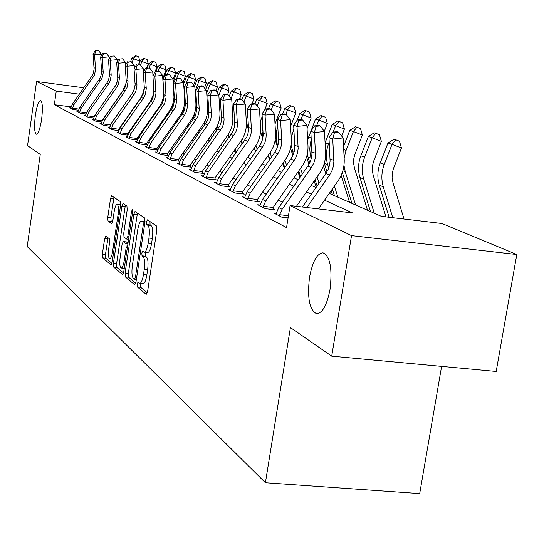 <?xml version="1.0" encoding="UTF-8"?>
<svg xmlns="http://www.w3.org/2000/svg" width="544" height="544" viewBox="0 0 544 544"><rect width="100%" height="100%" fill="white"/><g stroke="black" fill="none" stroke-linecap="round" stroke-linejoin="round"><path stroke-width="0.82" d="M137.156 284.152L137.374 286.967L146.207 294.372L147.574 291.672L156.862 229.983L156.509 225.95L147.431 219.837L146.492 221.802L146.724 224.563L147.873 225.352C149.416 227.12 149.77 231.356 148.947 238.061L148.186 243.154C147.193 248.921 145.894 251.92 144.289 252.164L142.65 251.097L141.814 253.048L142.038 255.83L143.174 256.7C144.697 258.577 145.044 262.861 144.221 269.545L143.466 274.611C142.487 280.282 141.216 283.22 139.645 283.431L137.979 282.241L137.156 284.152M140.706 283.533L140.719 287.307L147.342 292.815M149.967 221.544L150.083 224.937L151.239 225.726L147.873 225.352M145.418 252.287L145.391 256.19L146.54 257.054L143.174 256.7M41.616 119.272C42.915 108.215 42.554 101.98 40.528 100.565C38.529 101.252 36.795 106.25 35.326 115.559C34.027 126.521 34.388 132.743 36.407 134.225C38.386 133.62 40.12 128.636 41.616 119.272M330.038 289.347C332.452 268.444 330.113 256.265 323.027 252.81C317.016 253.388 312.521 261.535 309.536 277.256C307.115 297.752 309.427 309.883 316.479 313.65C322.422 313.337 326.944 305.232 330.038 289.347M105.808 236.028L104.652 238.578L102.36 254.17L102.598 257.829L111.071 264.887L112.146 262.283L120.571 205.265L120.299 201.579L111.629 195.772L110.554 198.438L107.766 217.376L108.018 220.993L111.71 223.693L112.785 221.041L114.186 211.548C114.947 207.006 115.926 204.619 117.116 204.374C118.436 205.231 118.762 208.542 118.089 214.302L112.56 251.756C111.812 256.217 110.854 258.543 109.698 258.733C108.372 257.808 108.045 254.449 108.718 248.662L109.623 242.495L109.371 238.809L105.808 236.028M329.29 193.399L381.378 216.342L442.014 223.516L516.8 254.517L496.189 371.47L331.711 356.164L290.408 327.576L265.411 482.732L27.2 246.568L40.249 154.435L27.547 145.642L36.57 81.478L83.912 87.808M331.711 356.164L351.526 235.62L290.068 205.544L352.634 212.942L324.544 200.178M71.087 106.896L54.332 104.713L286.545 227.61L290.068 205.544M54.332 104.713L56.263 91.113L36.57 81.478M125.079 273.013L125.372 276.91L134.681 284.709L135.986 282.057L144.99 221.891L144.663 217.974L134.994 211.5L133.817 214.288L125.079 273.013L128.343 273.353L128.636 277.243L135.762 283.172M122.488 274.496L113.682 267.111L113.417 263.337L121.876 206.149L122.998 203.429L126.922 206.04L127.208 209.787L123.719 233.315L124.005 237.096L126.677 239.068L127.82 236.348L131.492 211.623L132.308 209.685L132.586 212.371L123.74 271.898L122.774 274.523M282.547 202.178L278.297 200.097M266.206 194.174L262.453 192.338M250.743 186.599L247.438 184.98M236.082 179.418L233.192 177.997M222.17 172.598L219.647 171.36M208.95 166.124L206.768 165.05M196.37 159.956L194.494 159.038M184.382 154.081L182.791 153.306M172.951 148.485L171.618 147.832M162.03 143.133L160.942 142.596M151.599 138.02L150.729 137.591M141.61 133.13L140.944 132.804M132.049 128.445L131.566 128.207M288.096 217.879L281.778 217.151L273.754 213.01L276.196 213.296M260.018 205.006L257.72 204.741L265.302 208.651L275.121 209.8L273.006 208.726L272.979 209.549M244.718 197.166L242.542 196.908L249.723 200.614L259.298 201.749L257.298 200.729L257.271 201.504M230.207 189.734L228.154 189.489L234.96 192.998L244.31 194.113L242.413 193.147L242.386 193.888M216.444 182.675L214.492 182.437L220.959 185.776L230.092 186.871L228.29 185.96L228.262 186.653M203.361 175.964L201.504 175.739L207.658 178.915L216.58 179.996L214.866 179.126L214.839 179.785M190.91 169.578L189.149 169.368L195.004 172.387L203.728 173.454L202.096 172.618L202.069 173.25M179.051 163.499L177.371 163.288L182.954 166.172L191.488 167.219L189.931 166.43L189.91 167.028M167.736 157.692L166.138 157.495L171.469 160.242L179.765 161.269L178.33 160.521L178.31 161.092M168.443 155.482L167.26 154.884L167.232 155.428M168.409 155.57L160.5 154.584L155.407 151.96L156.93 152.15M157.624 149.981L156.672 149.491L156.652 150.008M157.57 150.124L150.022 149.178L145.153 146.669L146.608 146.853M147.288 144.711L146.547 144.337L146.526 144.833M147.206 144.915L139.998 144.01L135.34 141.61L136.728 141.787M137.394 139.679L136.85 139.4L136.83 139.869M137.299 139.93L130.404 139.06L125.936 136.762L127.269 136.925M127.922 134.851L127.554 134.667L127.534 135.123M127.806 135.157L121.203 134.314L116.926 132.11L118.198 132.274M118.708 130.574L112.384 129.764L108.276 127.65L109.5 127.806M109.983 126.174L103.918 125.399L99.967 123.366L101.143 123.515M101.606 121.951L95.778 121.203L91.984 119.245L93.112 119.388M93.554 117.892L87.958 117.164L84.306 115.287L85.388 115.423M85.809 113.982L80.43 113.281L76.915 111.472L77.955 111.608M78.356 110.214L73.182 109.541L69.795 107.8L70.802 107.93M265.411 482.732L419.696 493.592L441.612 366.391M516.8 254.517L351.526 235.62M143.337 111.493L143.834 111.71M152.959 115.736L153.646 116.035M163.003 120.156L163.894 120.55M173.482 124.773L174.604 125.27M184.443 129.601L185.81 130.2M195.908 134.654L197.54 135.368M207.917 139.944L209.841 140.787M220.51 145.486L222.754 146.472M233.73 151.314L236.32 152.449M247.629 157.427L250.6 158.739M262.249 163.873L265.635 165.362M277.658 170.66L281.506 172.353M293.916 177.82L298.275 179.738M311.1 185.388L316.023 187.558M79.417 94.187L56.263 91.113M311.372 194.188L306.49 191.971M293.753 186.184L289.428 184.219M277.114 178.622L273.285 176.888M261.358 171.462L257.992 169.932M246.425 164.682L243.481 163.336M232.254 158.243L229.684 157.073M218.79 152.116L216.566 151.11M205.972 146.295L204.061 145.425M193.759 140.746L192.141 140.012M182.111 135.456L180.758 134.837M170.993 130.397L169.878 129.894M160.358 125.569L159.474 125.168M150.192 120.945L149.505 120.639M140.447 116.518L139.958 116.294M139.645 283.431L143.004 283.771C144.582 283.567 145.867 280.629 146.839 274.958L143.466 274.611M146.54 257.054C148.063 258.937 148.424 263.214 147.601 269.899L146.839 274.958M144.289 252.164L147.655 252.525C149.267 252.287 150.572 249.281 151.565 243.522L148.186 243.154M151.239 225.726C152.789 227.501 153.156 231.737 152.334 238.435L151.565 243.522M137.435 213.112L128.343 273.353M134.49 279.324L135.402 277.467L143.276 224.788L143.052 222.047L141.501 221.088C139.924 221.374 138.645 224.359 137.673 230.058L132.355 265.724C131.553 272.231 131.872 276.447 133.328 278.365L134.49 279.324M145.037 221.524L141.501 221.088M123.522 272.986L116.865 267.444L113.682 267.111M125.392 205.006L116.6 263.67L116.865 267.444M120.115 257.645C119.422 263.602 119.775 267.063 121.183 268.036C122.4 267.852 123.393 265.472 124.168 260.902L126.181 247.384L125.888 243.556L123.223 241.556L122.101 244.242L120.115 257.645M126.31 241.93L128.024 243.066M120.618 204.904L117.116 204.374M113.982 197.329L110.874 217.722L111.132 221.34L112.513 222.36M107.998 237.735L105.461 254.497L105.706 258.162L111.935 263.344M404.015 219.021L393.013 182.92L392.095 177.643L392.285 173.284L393.298 169.007L401.452 148.029L392.054 144.35L384.275 164.336C381.439 171.87 381.113 179.357 383.296 186.796L392.761 217.688M395.719 139.747L392.054 144.35L387.988 143.004L394.08 139.216L395.719 139.747L399.473 141.216L401.452 148.029M387.988 143.004L380.256 162.874C377.434 170.36 377.114 177.806 379.29 185.205L389.123 217.26M302.396 206.999L325.87 173.495L328.052 169.653L329.48 165.471L330.092 161.112L328.984 137.72L332.744 139.053L334.438 132.648L338.592 132.206L337.069 131.689L332.928 132.124L334.438 132.648M306.836 207.522L329.596 175.032L332.228 170.143L333.465 165.872L333.873 161.473L332.744 139.053L343.135 137.938L344.209 159.229C344.515 167.205 342.394 174.522 337.844 181.179L318.437 208.896M343.135 137.938L338.592 132.206M332.928 132.124L328.984 137.72M385.982 216.886L373.191 175.277L372.286 170.143L372.47 165.906L373.449 161.745L381.358 141.358L372.191 137.768L364.636 157.189C361.889 164.512 361.583 171.795 363.725 179.03L374.286 213.221M375.788 133.307L372.191 137.768L368.349 136.496L374.245 132.804L375.788 133.307L379.447 134.742L381.358 141.358M368.349 136.496L360.842 155.808C358.108 163.091 357.809 170.333 359.944 177.528L370.464 211.534M367.526 210.242L354.457 168.048L353.566 163.05L353.736 158.93L354.681 154.884L362.365 135.048L353.416 131.553L346.079 150.436L344.141 157.896M356.952 127.221L353.416 131.553L349.778 130.349L355.49 126.745L356.952 127.221L360.529 128.622L362.365 135.048M349.778 130.349L343.563 146.377M343.971 165.369L345.229 171.693L355.592 204.986M342.319 172.407L351.975 203.388M341.666 136.082L344.386 129.078L335.641 125.664L333.146 132.104M339.123 121.462L335.641 125.664L332.2 124.522L337.736 121.013L339.123 121.462L342.611 122.828L344.386 129.078M329.222 142.236L328.515 144.051C325.924 150.987 325.659 157.882 327.719 164.75L328.732 167.974M332.2 124.522L325.094 142.875M324.299 163.295L326.958 171.782M332.364 189.006L334.465 195.677M334.41 186.089L337.892 197.186M349.554 202.327L341.142 175.372M278.746 207.604L282.105 209.29L279.657 214.696L279.575 216.009L275.91 214.125L278.746 207.604L307.85 166.083L309.971 162.35L311.352 158.277L311.943 154.04L310.828 131.301L314.378 132.552L316.05 126.344L320.096 125.916L318.662 125.433L314.622 125.854L316.05 126.344M282.105 209.29L311.372 167.532L313.922 162.778L315.119 158.63L315.513 154.346L314.378 132.552L324.496 131.485L325.577 152.184C325.89 159.943 323.836 167.049 319.416 173.516L296.453 206.298M279.657 214.696L288.442 215.723M324.496 131.485L320.096 125.916M314.622 125.854L310.828 131.301M262.507 199.444L265.683 201.042L263.31 206.305L263.221 207.577L259.76 205.788L262.507 199.444L290.822 159.072L292.883 155.441L294.222 151.484L294.794 147.363L293.672 125.236L297.024 126.419L298.676 120.387L302.62 119.979L301.267 119.517L297.33 119.925L298.676 120.387M265.683 201.042L294.148 160.446L296.222 156.794L297.575 152.816L298.146 148.668L297.024 126.419L306.891 125.385L307.979 145.527C308.298 153.075 306.306 159.99 302.008 166.28L273.598 206.808L273.006 208.726M263.31 206.305L273.21 207.468M306.891 125.385L302.62 119.979M297.33 119.925L293.672 125.236M247.146 191.726L250.152 193.236L247.84 198.356L247.751 199.594L244.474 197.907L247.146 191.726L274.706 152.442L276.712 148.906L278.018 145.058L278.562 141.039L277.433 119.49L280.609 120.612L282.248 114.757L286.09 114.362L284.811 113.92L280.969 114.315L282.248 114.757M250.152 193.236L277.862 153.741L280.276 149.24L281.398 145.316L281.758 141.263L280.609 120.612L290.238 119.619L291.332 139.223C291.652 146.574 289.721 153.313 285.532 159.426L257.876 198.859L257.298 200.729M247.84 198.356L257.502 199.505M290.238 119.619L286.09 114.362M280.969 114.315L277.433 119.49M324.312 131.247L327.338 123.413L318.798 120.081L316.649 125.644M322.218 115.994L318.798 120.081L315.534 119L320.906 115.573L322.218 115.994L325.632 117.334L327.338 123.413M315.534 119L307.666 139.76M307.238 154.401L309.767 162.785M311.277 139.665L310.277 143.609L309.76 148.981L310.189 154.306L311.27 158.624M315.105 179.67L317.104 186M317.036 176.909L319.036 183.246M332.506 194.82L331.201 190.665M325.829 173.556L323.428 165.913M232.58 184.409L235.43 185.844L233.179 190.828L233.09 192.032L229.983 190.434L232.58 184.409L259.434 146.152L261.385 142.712L262.65 138.958L263.18 135.048L262.045 114.05L265.057 115.117L266.676 109.419L270.429 109.038L269.212 108.623L265.465 109.004L266.676 109.419M235.43 185.844L262.419 147.383L264.772 143.004L265.866 139.182L266.206 135.232L265.057 115.117L274.455 114.152L275.55 133.26C275.876 140.42 273.999 146.982 269.919 152.939L242.978 191.332L242.413 193.147M233.179 190.828L242.617 191.957M274.455 114.152L270.429 109.038M265.465 109.004L262.045 114.05M307.068 128.629L311.161 118.041L302.811 114.784L300.968 119.551M306.17 110.813L302.811 114.784L299.71 113.757L304.926 110.412L306.17 110.813L309.509 112.118L311.161 118.041M299.71 113.757L297.316 119.945M293.869 128.874L291.251 137.863M291.122 144.99L293.406 154.163M294.399 138.407L294.644 149.172M298.744 170.932L300.526 176.528M300.574 168.32L302.355 173.917M316.2 187.299L314.194 180.968M308.944 164.363L306.585 156.896M290.612 126.33L295.78 112.934L287.613 109.745L285.865 114.281M290.918 105.883L287.613 109.745L284.662 108.766L289.734 105.502L290.918 105.883L294.182 107.161L295.78 112.934M284.662 108.766L282.588 114.152M277.834 126.507C275.733 132.668 275.618 138.774 277.481 144.82L277.814 145.853M283.213 162.738L284.791 167.674M284.954 160.256L286.532 165.192M299.839 177.5L298.064 171.904M292.849 155.523L290.537 148.247M275.019 123.971L281.146 108.072L273.149 104.951L271.198 110.017M276.4 101.191L273.149 104.951L270.341 104.026L275.271 100.83L276.4 101.191L279.596 102.442L281.146 108.072M270.341 104.026L268.546 108.691M262.684 124.896L262.058 131.328L262.915 137.666M268.45 155.033L269.844 159.372M270.103 152.674L271.497 157.012M284.315 168.348L282.737 163.411M277.474 146.962L275.21 139.896M262.738 138.584L260.535 131.736M260.243 121.931L262.188 116.45M264.52 110.398L267.199 103.442L259.366 100.388L257.19 106.053M262.568 96.723L259.366 100.388L256.693 99.498L261.494 96.376L262.568 96.723L265.696 97.947L267.199 103.442M256.693 99.498L255.034 103.802M254.402 147.778L255.626 151.572M255.959 145.493L257.203 149.335M269.559 159.78L268.165 155.441M248.533 130.179L246.629 122.556L246.867 118.225L247.806 114.859M252.042 103.829L253.892 99.022L246.221 96.036L243.841 102.238M249.376 92.46L246.221 96.036L243.664 95.186L248.343 92.126L249.376 92.46L252.436 93.656L253.892 99.022M243.664 95.186L241.91 99.77M237.864 99.538L241.448 99.185L240.346 98.811L236.769 99.164L237.864 99.538L236.293 104.944L233.573 103.979L234.709 123.957L234.212 127.677L233.009 131.247L205.618 170.87L203.164 176.596L205.972 178.044L208.189 172.162L235.722 132.342L236.926 128.758L237.429 125.018L236.293 104.944L245.256 104.04L246.35 122.21C246.677 129.023 244.909 135.266 241.026 140.923L242.087 144.242M242.468 138.659L243.59 142.106M248.268 156.516L248.717 157.91M255.51 151.742L254.286 147.948M218.756 177.466L221.462 178.826L219.184 184.858L216.233 183.342L218.756 177.466L246.84 136.836L248.071 133.178L248.581 129.363L247.445 108.888L250.308 109.895L251.899 104.353L255.571 103.986L254.408 103.591L250.75 103.958L251.899 104.353M221.462 178.826L247.772 141.358L249.689 137.986L250.927 134.307L251.444 130.472L250.308 109.895L259.481 108.97L260.576 127.595C260.902 134.579 259.08 140.971 255.102 146.778L228.84 184.185L228.29 185.96M219.273 183.688L228.487 184.797M259.481 108.97L255.571 103.986M250.75 103.958L247.445 108.888M241.026 140.923L215.41 177.398L214.866 179.126M206.06 176.902L215.064 177.997M245.256 104.04L241.448 99.185M236.769 99.164L233.573 103.979M193.113 164.587L195.568 165.818L193.399 171.557L190.726 170.184L193.113 164.587L219.851 125.929L221.02 122.448L221.503 118.81L220.368 99.307L222.958 100.225L224.509 94.962L228.011 94.615L226.964 94.262L223.468 94.608L224.509 94.962M195.568 165.818L222.435 126.97L223.611 123.474L224.094 119.823L222.958 100.225L231.724 99.355L232.812 117.089C233.145 123.746 231.418 129.832 227.63 135.354L202.633 170.938L202.096 172.618M193.487 170.449L202.293 171.523M231.724 99.355L228.011 94.615M223.468 94.608L220.368 99.307M181.206 158.603L183.539 159.78L181.424 165.383L178.881 164.07L181.206 158.603L207.318 120.863L208.461 117.463L208.923 113.914L207.788 94.86L210.256 95.737L211.793 90.603L215.22 90.27L214.22 89.93L210.8 90.263L211.793 90.603M183.539 159.78L209.78 121.856L210.922 118.436L211.392 114.872L210.256 95.737L218.831 94.887L219.919 112.214C220.252 118.714 218.572 124.658 214.873 130.05L190.454 164.791L189.931 166.43M181.512 164.295L190.128 165.356M218.831 94.887L215.22 90.27M210.8 90.263L207.788 94.86M169.844 152.898L172.074 154.02L170.007 159.494L167.572 158.236L169.844 152.898L195.364 116.028L196.928 109.235L195.792 90.624L198.152 91.453L199.662 86.448L203.014 86.122L202.062 85.796L198.716 86.122L199.662 86.448M172.074 154.02L197.71 116.98L199.281 110.153L198.152 91.453L206.536 90.63L207.624 107.562C207.958 113.914 206.319 119.721 202.701 124.991L178.847 158.923L178.33 160.521M170.095 158.433L178.527 159.474M206.536 90.63L203.014 86.122M198.716 86.122L195.792 90.624M234.62 120.999L234.206 114.356M239.618 98.886L241.182 94.799L233.668 91.875L231.105 98.566M236.769 88.386L233.668 91.875L231.227 91.066L235.79 88.074L236.769 88.386L239.775 89.563L241.182 94.799M231.227 91.066L229.255 96.206M228.242 134.45L229.18 137.326M229.582 132.151L230.608 135.293M235.171 149.267L236.191 152.395M158.998 147.451L161.126 148.519L159.106 153.87L156.781 152.674L158.998 147.451L183.947 111.418L185.47 104.774L184.341 86.571L186.592 87.366L188.088 82.477L191.366 82.158L187.184 82.164L188.088 82.477M161.126 148.519L184.491 115.308L186.517 111.527L187.728 104.795L186.592 87.366L194.8 86.571L195.888 103.122C196.214 109.33 194.616 115.008 191.087 120.156L167.763 153.32L167.26 154.884M159.195 152.83L167.45 153.864M194.8 86.571L191.366 82.158M187.184 82.164L184.341 86.571M227.616 94.479L229.038 90.766L221.673 87.897L218.851 95.261M224.72 84.497L221.673 87.897L219.334 87.122L223.781 84.191L224.72 84.497L227.664 85.646L229.038 90.766M219.334 87.122L217.172 92.772M216.022 128.268L216.859 130.805M221.306 144.357L221.87 146.084M217.267 125.943L218.219 128.86M222.666 142.419L223.598 145.268M148.628 142.242L150.668 143.262L148.689 148.492L146.465 147.349L148.628 142.242L173.033 107.005L174.515 100.511L173.393 82.702L175.542 83.456L177.018 78.683L180.234 78.377L179.364 78.084L176.154 78.39L177.018 78.683M150.668 143.262L175.175 107.868L176.671 101.347L175.542 83.456L183.586 82.681L184.668 98.879C184.994 104.951 183.437 110.507 179.982 115.539L157.168 147.968L156.672 149.491M148.77 147.485L156.862 148.498M183.586 82.681L180.234 78.377M176.154 78.39L173.393 82.702M215.825 91.045L217.416 86.904L210.188 84.096L206.7 93.208M213.194 80.77L210.188 84.096L207.951 83.354L212.296 80.478L213.194 80.77L216.077 81.899L217.416 86.904M207.951 83.354L205.618 89.454M204.333 122.366L205.081 124.637M209.42 137.802L210.229 140.243M205.476 120.013L206.366 122.713M210.725 135.952L211.528 138.387M138.706 137.258L140.658 138.237L138.72 143.351L136.598 142.256L138.706 137.258L162.588 102.782L164.036 96.431L162.921 78.996L164.982 79.723L166.437 75.058L169.585 74.759L165.607 74.773L166.437 75.058M140.658 138.237L164.642 103.612L166.097 97.233L164.982 79.723L172.863 78.968L173.978 97.274L173.597 100.953L172.264 105.699L170.041 110.099L147.03 142.841L146.547 144.337M138.808 142.365L146.73 143.364M172.863 78.968L169.585 74.759M165.607 74.773L162.921 78.996M204.456 87.972L206.278 83.205L199.192 80.451L195.099 91.154M202.15 77.2L199.192 80.451L197.05 79.737L201.287 76.922L202.15 77.2L204.979 78.309L206.278 83.205M197.05 79.737L194.562 86.258M193.134 116.722L193.82 118.803M198.057 131.594L198.744 133.661M194.181 114.335L194.997 116.797M199.301 129.826L199.988 131.893M129.207 132.484L131.07 133.423L129.18 138.428L127.14 137.38L129.207 132.484L152.585 98.743L154 92.521L152.891 75.446L154.863 76.146L156.298 71.584L159.385 71.291L158.59 71.019L155.509 71.312L156.298 71.584M131.07 133.423L152.966 102.333L154.863 98.79L155.978 93.289L154.863 76.146L162.588 75.412L163.703 93.337L163.091 98.117L162.03 101.585L159.854 105.89L137.326 137.938L136.85 139.4M129.261 137.462L137.034 138.448M162.588 75.412L159.385 71.291M155.509 71.312L152.891 75.446M193.569 84.986L195.609 79.662L188.652 76.956L185.912 84.136M191.563 73.78L188.652 76.956L186.599 76.276L190.733 73.515L191.563 73.78L194.344 74.868L195.609 79.662M184.436 87.999L184.015 89.1M186.599 76.276L183.668 83.939M182.396 111.316L183.022 113.206M187.177 125.712L187.748 127.439M183.348 108.895L184.083 111.098M188.367 124.018L188.945 125.746M120.095 127.908L121.89 128.812L120.034 133.715L118.082 132.702L120.095 127.908L142.997 94.867L144.384 88.774L143.276 72.046L145.166 72.719L146.588 68.252L149.614 67.966L146.588 68.252M121.89 128.812L143.33 98.369L145.187 94.901L146.275 88.72L145.166 72.719L152.742 72.005L152.973 75.317M153.857 89.291L152.959 95.404L150.552 101.102L128.024 133.239L127.554 134.667M120.115 132.763L127.738 133.736M152.742 72.005L149.614 67.966M145.826 67.993L143.276 72.046M183.131 82.103L185.361 76.262L178.534 73.603L176.732 78.336M181.404 70.502L178.534 73.603L176.562 72.95L180.608 70.244L181.404 70.502L184.13 71.563L185.361 76.262M173.645 86.421L173.407 87.054M176.562 72.95L173.074 82.103M172.088 106.141L172.645 107.814M176.752 120.129L177.222 121.543M172.951 103.673L173.59 105.584M177.895 118.504L178.364 119.918M111.357 123.522L113.077 124.386L111.262 129.186L109.385 128.221L111.357 123.522L133.797 91.147L135.15 85.177L134.055 68.789L135.871 69.428L137.272 65.056L140.236 64.784L137.272 65.056M113.077 124.386L134.082 94.568L135.905 91.168L136.972 85.109L135.871 69.428L143.296 68.734L143.507 71.686M144.344 87.088L143.303 92.446L141.066 97.424L119.102 128.724L118.64 130.125M111.343 128.262L118.816 129.214M143.296 68.734L140.236 64.784M136.537 64.811L134.055 68.789M172.917 79.832L175.528 72.991L168.824 70.387L167.212 74.623M171.646 67.347L168.824 70.387L166.926 69.761L170.884 67.102L171.646 67.347L174.325 68.388L175.528 72.991M166.926 69.761L164.132 77.092M162.969 98.614L163.486 100.225M162.18 101.17L162.663 102.605M166.75 114.825L167.13 115.954M167.851 113.268L168.225 114.39M162.799 78.452L166.07 69.85L159.487 67.293L158.052 71.074M162.268 64.314L159.487 67.293L157.665 66.688L161.534 64.083L162.268 64.314L164.9 65.341L166.07 69.85M157.665 66.688L155.917 71.271M153.401 93.548L153.755 94.935M152.66 96.397L153.054 97.566M157.155 109.779L157.447 110.643M158.209 108.276L158.501 109.147M154.918 72.236L156.978 66.83L150.511 64.321L149.178 67.823M153.252 61.404L150.511 64.321L148.757 63.736L152.544 61.173L153.252 61.404L155.836 62.41L156.978 66.83M148.757 63.736L147.186 67.864M144.228 88.21L144.371 89.134M143.494 91.793L143.793 92.67M147.934 104.965L148.145 105.59M148.947 103.53L149.158 104.156M146.71 67.912L148.226 63.927L141.868 61.452L140.481 65.096M144.568 58.596L141.868 61.452L140.175 60.894L143.888 58.378L144.568 58.596L147.111 59.588L148.226 63.927M140.175 60.894L138.768 64.6M134.681 87.319L134.844 87.87M139.067 100.382L139.203 100.783M140.046 99.001L140.182 99.402M143.963 110.602L144.174 111.228M138.462 64.627L139.794 61.125L133.538 58.698L132.015 62.723M136.204 55.896L133.538 58.698L131.913 58.154L135.551 55.685L136.204 55.896L138.706 56.868L139.794 61.125M131.913 58.154L130.635 61.52M134.314 107.134L134.45 107.535M135.245 105.801L135.388 106.209M102.966 119.306L104.618 120.136L102.836 124.841L101.034 123.91L102.966 119.306L124.964 87.577L126.29 81.722L125.202 65.654L126.942 66.273L128.323 61.989L131.24 61.724L128.323 61.989M104.618 120.136L125.208 90.916L126.997 87.584L128.037 81.648L126.942 66.273L134.232 65.593L134.422 68.204M135.157 84.708L134.048 89.447L131.981 93.854L110.534 124.399L110.078 125.766M102.918 123.937L110.255 124.875M134.232 65.593L131.24 61.724M127.622 61.751L125.202 65.654M94.901 115.253L96.492 116.049L94.744 120.666L93.01 119.775L94.901 115.253L116.477 84.15L117.769 78.404L116.688 62.642L118.361 63.24L119.728 59.044L122.59 58.779L119.728 59.044M96.492 116.049L116.681 87.407L118.436 84.136L119.449 78.316L118.361 63.24L125.521 62.574L125.684 64.865M126.235 82.681L122.468 91.623L101.898 121.203M94.826 119.775L102.027 120.707M125.521 62.574L122.59 58.779M119.054 58.813L116.688 62.642M87.149 111.357L88.672 112.125L86.958 116.654L85.292 115.79L87.149 111.357L108.31 80.852L109.575 75.215L108.501 59.752L110.112 60.323L111.459 56.209L114.274 55.957L111.459 56.209M88.672 112.125L108.487 84.028L110.201 80.825L111.194 75.113L110.112 60.323L117.144 59.67L117.286 61.669M117.395 81.382L115.668 85.714M87.04 115.784L94.051 116.688M117.144 59.67L114.274 55.957M110.813 55.991L108.501 59.752M79.682 107.61L81.151 108.344L79.472 112.785L77.867 111.962L79.682 107.61L100.45 77.67L101.694 72.141L100.626 56.964L102.177 57.514L103.51 53.489L106.27 53.237L103.51 53.489M81.151 108.344L102 78.295L103.244 72.746L102.177 57.514L109.079 56.882L109.208 58.602M79.553 111.935L86.292 112.805M109.079 56.882L106.27 53.237M102.884 53.271L100.626 56.964M72.488 103.999L73.909 104.706L72.257 109.065L70.713 108.27L72.488 103.999L92.881 74.616L94.098 69.183L93.038 54.284L94.534 54.808L95.846 50.857L98.559 50.612L95.846 50.857M73.909 104.706L94.377 75.215L95.594 69.768L94.534 54.808L101.32 54.196L101.429 55.651M72.338 108.229L78.826 109.072M101.32 54.196L98.559 50.612M95.248 50.653L93.038 54.284M140.719 287.307L137.374 286.967M150.083 224.937L146.724 224.563M145.391 256.19L142.038 255.83M147.601 269.899L144.221 269.545M152.334 238.435L148.947 238.061M137.088 214.656L133.817 214.288M128.636 277.243L125.372 276.91M136.36 279.521L134.694 279.344M136.653 277.596L135.402 277.467M144.534 224.924L143.276 224.788M144.935 222.258L143.052 222.047M145.03 221.592L141.862 221.231M116.6 263.67L113.417 263.337M125.059 206.516L121.876 206.149M128.595 239.238L126.813 239.047M129.003 236.477L127.82 236.348M132.661 211.759L131.492 211.623M125.351 261.032L124.168 260.902M127.364 247.506L126.181 247.384M127.922 243.773L125.888 243.556M126.555 241.958L123.332 241.611M113.682 251.879L112.56 251.756M119.211 214.431L118.089 214.302M111.132 221.34L108.018 220.993M110.874 217.722L107.766 217.376M113.662 198.798L110.554 198.438M105.706 258.162L102.598 257.829M105.461 254.497L102.36 254.17M107.76 238.918L104.652 238.578M384.275 164.336L380.256 162.874M383.296 186.796L379.29 185.205M325.87 173.495L329.596 175.032M330.086 158.916L333.839 160.371M364.636 157.189L360.842 155.808M363.725 179.03L359.944 177.528M346.079 150.436L343.726 149.58M345.229 171.693L342.842 170.748M328.515 144.051L325.115 142.814M327.719 164.75L324.333 163.404M307.85 166.083L311.372 167.532M311.93 151.912L315.479 153.279M290.822 159.072L294.148 160.446M294.78 145.289L298.132 146.581M274.706 152.442L277.862 153.741M278.548 139.019L281.724 140.25M311.175 137.741L308.638 136.816M311.12 158.168L307.904 156.89M259.434 146.152L262.419 147.383M263.16 133.083L266.172 134.246M294.018 131.498L292.998 131.131M294.229 151.463L292.312 150.702M278.018 145.037L277.481 144.82M244.936 140.189L247.772 141.358M248.56 127.439L251.423 128.547M231.152 134.518L233.852 135.626M234.682 122.087L237.402 123.134M205.618 170.87L208.189 172.162M218.042 129.118L220.612 130.179M221.476 116.987L224.067 117.987M205.55 123.978L207.998 124.984M208.896 112.125L211.364 113.077M193.63 119.075L195.969 120.034M196.894 107.494L199.254 108.406M182.254 114.39L184.491 115.308M185.436 103.068L187.687 103.938M171.38 109.915L173.516 110.792M174.488 98.838L176.637 99.674M160.97 105.631L163.016 106.474M164.009 94.792L166.063 95.588M151.008 101.531L152.966 102.333M153.972 90.916L155.944 91.684M141.447 97.6L143.33 98.369M144.35 87.203L146.241 87.938M132.28 93.826L134.082 94.568M135.116 83.64L136.932 84.34M163.248 99.511L162.785 99.321M153.605 95.683L152.952 95.424M143.99 91.868L143.528 91.684M123.481 90.202L125.208 90.916M126.256 80.22L127.996 80.893M115.022 86.72L116.681 87.407M117.735 76.928L119.415 77.574M106.882 83.368L108.487 84.028M109.541 73.766L111.16 74.392M99.049 80.145L100.592 80.784M101.66 70.72L103.21 71.318M91.508 77.044L92.99 77.656M94.064 67.789L95.56 68.367M316.88 313.691L316.479 313.65M136.36 279.555L134.579 279.371M128.588 239.278L126.677 239.068M124.263 268.355L121.183 268.036M126.446 241.91L123.223 241.556M112.622 259.046L109.698 258.733"/></g></svg>
